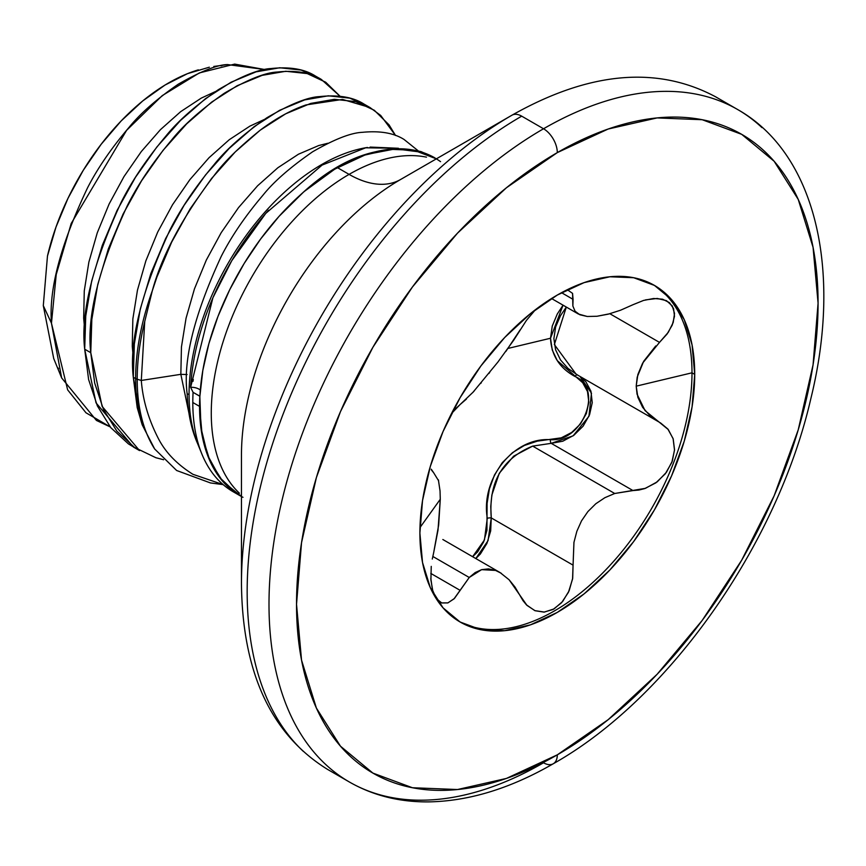<?xml version="1.0" encoding="UTF-8"?>
<svg xmlns="http://www.w3.org/2000/svg" width="866" height="866" viewBox="0 0 866 866"><rect width="100%" height="100%" fill="white"/><g stroke="black" fill="none" stroke-linecap="round" stroke-linejoin="round"><path stroke-width="1.3" d="M434.082 157.428L421.028 151.593C381.527 143.464 342.471 156.854 303.858 191.754A194.991 112.58 -60 0 1 433.996 157.385M242.978 497.311A194.991 112.58 -60 0 1 199.559 406.392L192.804 402.495A194.991 112.58 120 0 0 220.668 482.384M418.094 150.727L404.108 139.502C393.9 132.996 379.968 130.604 362.324 132.325C350.849 132.812 334.287 139.296 312.637 151.777C290.24 167.279 273.678 181.773 262.928 195.251C245.316 215.97 231.406 236.375 221.198 256.455C194.114 315.04 182.78 360.841 187.175 393.878L189.059 394.42A187.76 108.402 -60 0 1 367.465 147.458M365.744 147.74A187.76 108.402 120 0 0 189.059 394.42A187.76 108.402 120 0 0 197.589 443.565A187.76 108.402 -60 0 1 189.059 394.42L187.175 393.878C187.825 412.714 191.289 429.276 197.589 443.565L197.816 444.128M223.136 484.614L192.923 474.308C176.632 464.068 164.951 451.825 157.861 437.557C148.281 418.657 142.76 399.627 141.299 380.455L137.207 379.254A205.848 118.848 120 0 0 154.646 448.967L176.642 470.498L210.46 482.936L223.157 484.624M217.474 483.596L218.329 483.639M154.646 448.967A205.848 118.848 -60 0 1 137.207 379.254A6.181 3.572 180 0 1 135.626 378.594A206.151 119.021 120 0 0 142.24 424.903L154.646 448.967L142.24 424.903A206.151 119.021 -60 0 1 135.626 378.594A206.151 119.021 -60 0 1 152.297 290.814C162.061 254.777 183.419 215.363 216.381 172.572C225.755 160.318 240.445 146.127 260.45 129.997C275.94 118.393 291.117 110.036 305.969 104.927L342.525 99.428L369.988 107.536L380.715 115.459L395.535 135.486L389.061 124.866L374.285 110.263L355.829 101.647L334.384 99.319L310.732 103.411L285.715 113.792L260.244 130.149L235.238 151.951L211.585 178.472L190.141 208.858L171.684 242.09L156.908 277.055L152.297 290.814A206.151 119.021 120 0 0 135.626 378.594L133.288 377.24L135.626 378.594A6.181 3.572 0 0 0 137.207 379.254A205.848 118.848 -60 0 1 144.73 321.546L152.297 290.814L144.73 321.546A205.848 118.848 120 0 0 137.207 379.254L141.299 380.455L144.73 321.546L141.299 380.455L180.842 374.329L141.299 380.455M369.988 107.536L363.915 104.028C353.09 97.1 338.335 94.621 319.662 96.602C307.701 97.111 290.121 104.158 266.912 117.744C243.703 133.938 226.123 149.537 214.162 164.518C195.489 186.742 180.734 208.587 169.909 230.064C141.288 292.167 129.077 341.226 133.288 377.24L142.24 424.903L137.196 407.561L133.288 377.24L134.338 344.062L140.27 309.108L150.836 273.548L165.612 238.583L184.068 205.35L205.513 174.964L229.165 148.443L254.171 126.642L279.642 110.285L304.659 99.904L328.311 95.812L349.756 98.139L366.903 105.868M321.394 79.477L315.321 75.97C304.496 69.042 289.742 66.563 271.069 68.544C259.107 69.053 241.527 76.111 218.319 89.696C195.11 105.89 177.53 121.478 165.568 136.471C146.895 158.684 132.141 180.529 121.316 202.016C92.694 264.119 80.484 313.178 84.695 349.193L90.768 352.7C86.568 316.685 98.767 267.626 127.389 205.523C138.224 184.036 152.968 162.191 171.641 139.978C183.603 124.985 201.193 109.397 224.391 93.192C247.6 79.618 265.18 72.56 277.142 72.051C295.815 70.07 310.569 72.549 321.394 79.477L340.057 96.256L325.692 82.216L307.235 73.588L285.802 71.272L262.138 75.353L237.132 85.734L211.661 102.091L186.645 123.892L162.992 150.424L141.548 180.799L123.102 214.032L108.315 249.007L97.75 284.557L91.818 319.511L90.768 352.7L84.695 349.193L96.039 402.874L133.461 447.072L139.534 450.58L102.112 406.381L90.768 352.7L94.675 383.021L103.465 409.466L116.888 431.181L134.533 447.43L155.837 457.703L163.609 459.738M198.336 69.854A179.24 103.487 120 0 0 47.468 256.044L43.3 305.633L51.462 323.213C48.734 289.244 60.793 244.06 87.628 187.662C97.706 168.08 111.53 147.967 129.077 127.324C140.433 113.338 156.854 98.951 178.331 84.143C201.074 71.174 217.507 64.658 227.617 64.582L265.083 69.583M440.545 161.661A194.904 112.526 120 0 0 337.437 167.647L349.085 174.38A103.076 59.516 -120 0 0 400.622 179.479A225.095 129.954 120 0 0 241.462 455.159L241.462 583.727C242.361 672.514 271.058 734.411 327.575 769.409L349.409 782.02C372.813 795.399 398.955 802.035 427.847 801.894C468.322 801.375 510.128 788.655 553.266 763.758A19.474 11.236 -120 0 0 557.303 754.838A19.474 11.236 60 0 1 553.266 763.758A19.474 11.236 60 0 1 543.534 762.784A388.26 224.164 -60 0 1 325.086 763.909A388.26 224.164 -60 0 1 297.547 447.04A388.26 224.164 -60 0 1 543.534 128.763L521.7 116.163A388.26 224.164 120 0 0 275.713 434.44A388.26 224.164 120 0 0 303.252 751.309A388.26 224.164 -60 0 1 275.713 434.44A388.26 224.164 -60 0 1 521.7 116.163A19.474 11.236 -120 0 0 511.968 115.2A382.555 220.873 120 0 0 241.462 583.727A382.555 220.873 -60 0 1 511.968 115.2L400.622 179.479A103.076 59.516 60 0 1 349.085 174.38A194.904 112.526 -60 0 0 225.604 334.146A194.904 112.526 -60 0 0 239.427 493.219A194.904 112.526 -60 0 1 225.604 334.146A194.904 112.526 -60 0 1 349.085 174.38L337.437 167.647A194.904 112.526 120 0 0 298.727 196.409A194.904 112.526 120 0 0 199.894 396.206A194.904 112.526 120 0 0 227.141 485.891M349.085 174.38A194.904 112.526 -60 0 1 426.483 157.157A194.904 112.526 -60 0 0 349.085 174.38M241.462 455.159A225.095 129.954 120 0 1 400.622 179.479L511.958 115.2A19.474 11.236 60 0 1 521.7 116.163L543.534 128.763A388.26 224.164 -60 0 1 761.983 127.638A388.26 224.164 120 0 0 543.534 128.763A19.474 11.236 60 0 1 557.303 152.611A368.786 212.917 -60 0 1 818.078 303.165A368.786 212.917 -60 0 1 557.303 754.838L506.426 778.426L457.508 789.532L412.422 787.735L372.91 773.1L340.479 746.2L316.382 708.052L301.541 660.13L296.529 604.284L301.541 542.646L316.382 477.588L340.479 411.621L372.91 347.266L412.422 287.003L457.508 233.149L506.426 187.77L557.303 152.611L608.17 129.023L657.099 117.917L702.174 119.714L741.697 134.349L774.128 161.249L798.225 199.397L813.066 247.319L818.078 303.165L813.066 364.803L798.225 429.861L774.128 495.828L741.697 560.183L702.174 620.446L657.099 674.3L608.17 719.678L557.303 754.838A368.786 212.917 -60 0 1 296.529 604.284A368.786 212.917 -60 0 1 557.303 152.611A19.474 11.236 -120 0 0 543.534 128.763A388.26 224.164 120 0 0 297.547 447.04A388.26 224.164 120 0 0 325.086 763.909M614.719 493.49L532.666 446.109L614.719 493.49L633.003 490.567L551.209 443.338L532.666 446.109L513.635 456.166L499.271 473.291L491.856 495.016L490.773 506.458L491.26 517.911L488.056 540.644L475.813 558.548L480.359 554.013L486.93 543.404L490.676 530.912L491.26 517.911A3.096 0.617 -5.6 0 0 487.287 518.236C480.598 478.259 513.884 437.124 550.44 439.679C582.959 442.082 603.775 388.314 574.97 376.461A3.096 1.732 118 0 1 577.6 375.032A3.096 1.732 -62 0 0 574.97 376.461C559.555 368.082 551.404 355.352 550.516 338.249L563.052 305.168L557.271 314.022L552.27 326.006L550.516 338.249L508.05 348.413L550.516 338.249L552.259 350.005L557.26 360.602L582.688 382.707L587.516 391.562L588.826 402.235L586.358 413.526L580.382 424.048L571.668 432.459L561.298 437.828L537.299 441.14L524.374 445.46L512.488 452.658L502.269 462.682L494.464 475.023L489.409 488.889L487.082 503.525L486.941 530.328L483.639 541.943L477.675 551.815L472.63 556.708L484.43 539.994L487.287 518.236A3.096 0.617 174.4 0 1 491.26 517.911L573.065 565.141L573.942 542.397L576.853 531.291L581.508 520.877L587.906 511.568L595.819 503.741L604.879 497.69L614.719 493.49L645.462 488.327L657.229 481.842L666.452 472.262L672.287 461.156L674.538 449.725L673.196 438.91L668.292 429.568L645.04 410.603L637.04 394.16L636.196 386.16L691.999 372.813L694.716 374.393A194.33 112.201 -60 0 1 618.313 560.67A194.33 112.201 -60 0 1 474.07 628.034A194.33 112.201 -60 0 1 419.891 533.066L422.521 562.489L430.348 587.743L443.046 607.845L460.138 622.026L480.955 629.734L504.716 630.686L530.49 624.83L557.303 612.403L584.106 593.87L609.891 569.958L633.641 541.586L654.469 509.825L671.561 475.91L684.259 441.151L692.075 406.868L694.716 374.393L692.075 344.96L684.259 319.706L671.561 299.604L654.469 285.423L633.641 277.715L609.891 276.774L584.106 282.619L557.303 295.046L530.49 313.579L504.716 337.491L480.955 365.874L460.138 397.624L443.046 431.539L430.348 466.298L422.521 500.58L419.891 533.066A194.33 112.201 -60 0 1 496.283 346.779A194.33 112.201 -60 0 1 640.537 279.415A194.33 112.201 -60 0 1 694.716 374.393L691.999 372.813A194.33 112.201 -60 0 1 608.051 567.447A194.33 112.201 -60 0 1 458.785 621.225M471.353 626.464A194.33 112.201 120 0 0 615.596 559.1A194.33 112.201 120 0 0 691.999 372.813L636.196 386.16L637.214 377.1L643.654 361.328L655.735 345.967M431.236 566.386L430.911 579.993L432.848 591.251L436.659 599.045L441.812 602.974L447.787 602.931L454.022 598.861L469.242 577.481L475.163 572.578L481.604 569.655L488.511 568.897L495.569 570.423L501.317 573.314M509.111 579.776L526.972 605.377L535.08 610.725L544 612.11L553.082 609.447L561.558 602.758L568.453 592.268L572.567 579.008L573.065 565.141L572.697 578.207L569.124 590.796L562.662 601.491L554.045 608.917L544.357 612.078L534.82 610.627L526.485 604.89L523.021 600.679L515.01 587.051L509.111 579.776L500.093 572.567L442.84 539.507M419.967 527.589L440.274 499.271L438.001 530.133L433.671 552.681L438.651 525.121L440.274 499.271L423.842 522.187M431.236 469.199L433.671 472.76L431.506 470.065M451.511 413.526L460.149 404.498L455.051 409.272M526.387 320.463L513.755 340.121L497.874 362.096L473.031 392.222L460.149 404.498L466.417 399.085M534.56 310.742L526.474 320.344M643.579 300.426L633.003 304.702L643.579 300.426L653.657 298.499L662.555 299.192L669.429 302.613L673.542 308.512L674.495 316.285L672.232 325.107L667.047 334.081L659.491 342.384L609.859 313.73L659.491 342.384L668.292 332.306L673.196 322.531L674.538 313.47L672.287 305.925L666.452 300.654L657.229 298.445L645.462 299.896M430.835 578.445L432.448 589.854L436.172 598.384L441.595 602.898L447.982 602.866L454.434 598.46L460.149 590.363L430.792 573.411L460.149 590.363L469.242 577.481L432.805 556.448L469.242 577.481L481.604 569.655L495.569 570.423L500.093 572.567M660.379 422.803L667.848 429.027L673.098 438.607L674.517 450.158L671.832 462.39L665.348 473.745L655.919 482.817L644.748 488.576L638.881 490.059L633.003 490.567L551.209 443.338L532.666 446.109C502.248 458.493 488.446 482.427 491.26 517.911L573.065 565.141L573.963 542.278M579.993 376.439L591.467 393.175L588.934 416.308L573.108 435.836L551.209 443.338A3.096 1.461 89.8 0 1 550.44 439.679A3.096 1.461 -90.2 0 0 551.209 443.338L562.781 441.216L573.822 435.317L583.132 426.159L589.551 414.792L592.247 402.636L590.926 391.183L585.86 381.711L579.96 376.429M659.491 422.305L576.107 374.199L554.359 344.56L566.321 307.062L560.54 315.592L555.636 326.926L553.883 338.574L555.593 349.799L560.497 359.92L568.053 368.461L577.687 375.086M657.933 421.439L650.052 415.799L642.637 407.345L637.874 397.353L636.196 386.16L637.863 374.545L642.637 363.114L659.491 342.384M573.065 299.355L561.525 292.686L573.065 299.355L572.567 293.39L572.859 306.001L573.065 299.355M620.532 310.223L633.003 304.702L620.532 310.223L608.268 314.152L596.988 316.263L587.267 316.48L578.358 314.012L575.067 311.208L572.859 306.001L575.067 311.208L579.852 314.759L587.267 316.48L596.988 316.263L609.761 313.752M568.453 290.511L572.567 293.39M438.38 479.84L440.036 490.935L440.274 499.271M432.286 559.057L433.671 552.681M433.671 472.76L438.651 480.879M653.094 284.654A194.33 112.201 -60 0 1 691.999 372.813A194.33 112.201 120 0 0 664.363 293.336M520.098 329.935L505.82 351.499M489.712 372.467L488.911 373.463M481.269 382.772L480.771 383.367M474.33 390.793L472.825 392.46M436.367 158.846L414.002 150.262L390.176 149.309L364.326 155.187L337.437 167.647A194.904 112.526 120 0 0 298.727 196.409L303.858 191.754L334.828 169.108L365.939 154.559L395.578 148.855L422.24 152.286L436.432 158.803M241.462 496.51L222.789 481.431L210.048 461.264L202.211 435.923L199.559 406.392A194.991 112.58 -60 0 1 199.829 396.238L200.999 427.988L207.764 455.559L219.932 477.783L236.97 493.728L241.462 496.402M221.891 65.74L220.798 65.794M209.334 67.191L187.478 73.664L165.038 85.041L142.706 100.965L121.186 120.915L101.16 144.286L83.255 170.321L68.035 198.217L55.987 227.098L47.468 256.044L43.3 305.633L53.724 358.556L61.648 377.922L51.462 323.213L43.3 305.633M58.087 367.985L58.552 368.851M110.22 426.927L96.429 420.432L61.648 377.922M215.569 91.493L201.302 98.096L180.68 111.649L160.437 129.662L141.31 151.55L123.99 176.599L109.127 203.986L97.273 232.792L88.873 262.084L84.273 290.879L83.666 318.223L84.716 329.816L83.666 318.223L84.273 290.879L88.873 262.084L97.273 232.792L109.127 203.986L123.99 176.599L141.31 151.55L160.437 129.662L180.68 111.649L201.302 98.096L215.569 91.493M264.162 119.54L249.884 126.144L229.274 139.697L209.031 157.72L189.903 179.608L172.583 204.657L157.72 232.034L145.867 260.85L137.467 290.132L132.855 318.926L132.26 346.281L133.31 357.875L132.26 346.281L132.855 318.926L137.467 290.132L145.867 260.85L157.72 232.034L172.583 204.657L189.903 179.608L209.031 157.72L229.274 139.697L249.884 126.144L264.162 119.54M327.878 143.247L318.72 145.542L298.478 154.202L277.856 167.755L257.613 185.768L238.486 207.656L221.176 232.705L206.314 260.092L194.449 288.898L186.06 318.19L181.449 346.985L180.842 374.329L181.449 346.985L186.06 318.19L194.449 288.898L206.314 260.092L221.176 232.705L238.486 207.656L257.613 185.768L277.856 167.755L298.478 154.202L318.72 145.542L327.878 143.247M110.166 426.873L85.972 412.779L67.635 389.841L51.462 323.213L56.225 274.522L71.196 223.493L126.609 130.322L162.245 95.617L199.364 72.917L234.686 64.106L265.072 69.583M191.851 427.1L180.842 374.329L191.851 427.1M192.988 381.343L193.302 379.481M187.099 374.545L180.842 374.329L187.099 374.545M318.309 77.821L301.162 70.081L279.729 67.764L256.065 71.846L231.06 82.227L205.588 98.583L180.572 120.385L156.919 146.917L135.475 177.292L117.029 210.525L102.242 245.5L91.677 281.049L85.745 316.003L84.695 349.193L88.603 379.514L97.393 405.959L110.816 427.674L128.46 443.922L136.536 448.761M241.462 495.785A194.991 112.58 -60 0 1 202.601 455.776A194.991 112.58 -60 0 1 192.804 402.495A194.991 112.58 -60 0 1 193.075 392.341L190.617 387.297C192.393 357.312 200.165 326.666 213.956 295.349C228.018 263.686 246.215 235.325 268.557 210.254M370.118 147.079L398.403 148.27L365.636 147.805L322.098 165.092L265.754 213.415L231.785 260.655L212.884 297.817L190.617 387.297A9.916 5.358 -177 0 1 200.306 390.068M303.858 191.754L279.036 216.37L260.698 238.908L244.158 263.491L229.793 289.558L217.94 316.491L208.879 343.661L202.817 370.442L199.894 396.206L193.075 392.341L199.829 396.238A194.991 112.58 -60 0 0 199.559 406.392L192.804 402.495A194.991 112.58 120 0 1 193.075 392.341L190.617 387.297M197.589 443.565C191.289 429.276 187.825 412.714 187.175 393.878M434.938 157.915L433.52 157.103M239.947 495.655L233.192 491.758M227.726 64.571L213.794 66.466M239.99 495.579L241.462 496.435M551.534 298.521L578.358 314.012M553.266 763.758C668.844 698.83 777.311 544.757 810.836 398.674C842.412 270.506 815.859 153.65 737.659 109.538L715.825 96.927C657.164 65.502 589.216 71.586 511.968 115.2M197.816 444.117L201.886 454.065"/></g></svg>
